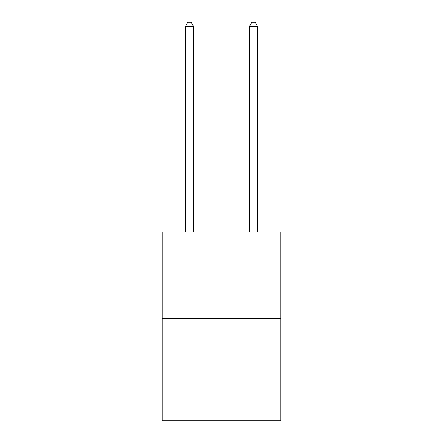 <?xml version="1.0" encoding="UTF-8"?>
<svg xmlns="http://www.w3.org/2000/svg" width="443" height="443" viewBox="0 0 443 443"><rect width="100%" height="100%" fill="white"/><g stroke="black" fill="none" stroke-linecap="round" stroke-linejoin="round"><path stroke-width="0.66" d="M280.735 318.39L280.735 231.938L162.265 231.938L162.265 420.85L280.735 420.85L280.735 318.39L162.265 318.39M193.486 231.938L193.486 26.314L185.479 26.314L185.479 231.938M185.479 26.314L187.882 22.15L191.083 22.15L193.486 26.314M257.521 231.938L257.521 26.314L249.514 26.314L249.514 231.938M249.514 26.314L251.917 22.15L255.118 22.15L257.521 26.314"/></g></svg>
